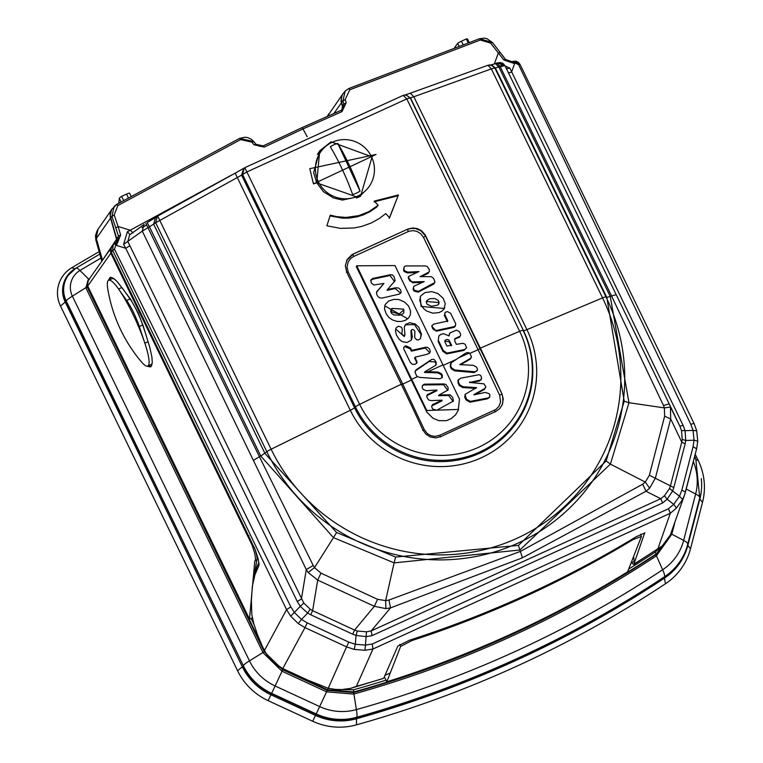 <?xml version="1.0" encoding="UTF-8"?>
<svg xmlns="http://www.w3.org/2000/svg" width="763" height="763" viewBox="0 0 763 763"><rect width="100%" height="100%" fill="white"/><g stroke="black" fill="none" stroke-linecap="round" stroke-linejoin="round"><path stroke-width="1.14" d="M695.207 454.262L698.212 460.442A62.68 61.174 -153.6 0 1 702.504 502.359L690.505 548.769A62.68 61.174 -153.6 0 1 665.489 583.752A1119.292 1092.339 -153.6 0 1 356.455 724.85A62.68 61.174 -153.6 0 1 312.706 721.264L268.166 700.663A62.68 61.174 -153.6 0 1 237.589 670.753L60.496 306.049A30.615 29.871 -153.6 0 1 71.751 267.775A2092.318 2041.922 -153.6 0 1 99.142 251.676M99.829 254.098L76.004 268.128L68.269 275.252A26.056 25.427 -153.6 0 0 66.209 300.908L243.302 665.613A58.122 56.72 -153.6 0 0 271.657 693.348L316.197 713.939A58.122 56.72 -153.6 0 0 356.76 717.268A1114.733 1087.885 -153.6 0 0 664.535 576.752A58.122 56.72 -153.6 0 0 687.024 546.794A58.122 56.72 -153.6 0 0 687.73 544.305A58.122 56.72 -153.6 0 1 687.024 546.794A58.122 56.72 -153.6 0 1 664.535 576.752A1114.733 1087.885 -153.6 0 1 356.76 717.268A58.122 56.72 -153.6 0 1 316.197 713.939L271.657 693.348A58.122 56.72 -153.6 0 1 243.302 665.613L66.209 300.908A26.056 25.427 -153.6 0 1 68.269 275.252A26.056 25.427 -153.6 0 1 75.785 268.338M88.384 280.231L87.65 281.127L87.087 286.859L88.384 280.24M328.51 687.768L327.565 689.8L282.968 669.18L282.653 669.742L264.265 651.755L87.087 286.859L72.38 296.168A20.544 20.048 -153.6 0 1 79.934 270.493A2082.246 2032.098 -153.6 0 1 100.954 258.085M283.168 668.76L277.188 665.861L272.2 661.75L264.58 651.182L263.025 652.699L85.904 287.937L87.144 286.983M89.166 279.792L88.451 279.287A2068.617 2018.793 -153.6 0 1 89.49 278.667M353.708 694.082L326.612 691.86L327.565 689.8L353.879 691.955L353.689 692.537A1094.495 1068.133 -153.6 0 0 655.875 554.558L656.256 555.96A1095.592 1069.211 -153.6 0 1 353.765 694.072L353.631 692.556L327.317 690.391L282.653 669.742L281.967 671.211L263.025 652.699M693.3 461.625A52.609 51.34 -153.6 0 1 695.646 493.985A18.865 4.034 -165.5 0 1 699.747 497.858A18.865 4.034 -165.5 0 1 699.728 497.896L687.749 544.229M281.967 671.211L326.612 691.86M670.992 533.423L671.802 534.262L656.314 555.922M88.365 279.344L85.866 287.842M670.715 534.453L655.932 554.529L670.706 534.491M513.365 61.288L511.935 61.727L513.499 63.272L514.853 62.909L518.63 64.731L690.792 424.266L693.052 430.408L685.079 430.666L685.756 440.461L685.136 443.828L681.76 442.13L682.227 439.393L681.502 430.542L679.852 426.174L683.104 425.373L509.818 68.05L497.352 62.843L495.492 63.567M513.137 61.364L514.748 62.938M511.935 61.727L508.377 61.517L505.497 59.409L511.935 61.727M391.8 311.895L399.049 314.06L403.818 309.873L403.799 312.792L402.406 314.165L399.497 315.167L393.994 314.928L391.963 313.727L390.809 311.905L390.77 310.245L391.924 308.414L391.285 312.916M420.556 338.514L420.938 334.308L414.433 324.552L405.697 324.828L404.476 326.354M416.588 339.793L418.496 339.907L420.403 338.705L421.443 334.165L418.82 327.26L415.492 324.141L409.76 322.654L405.458 324.571L404.256 327.375L404.934 334.471L404.209 335.873L401.91 334.184L402.254 329.139L401.452 327.203L398.458 326.192L396.14 327.871L395.425 330.713L396.436 334.995L399.135 339.23L402.139 341.652L407.032 342.501L411.324 340.117L412.316 336.76L411.362 330.35L412.325 329.406L413.784 329.902L414.919 331.371L414.662 337.484L416.588 339.793M685.136 443.828L673.824 487.567L670.439 485.869L669.513 488.492L664.439 495.778L660.748 498.706L371.228 630.887L366.498 631.812L365.448 645.097L372.258 644.01L668.445 508.778L673.71 504.353L667.129 499.24L662.627 502.951L372.001 635.646L371.228 630.887L390.542 607.892L388.949 600.042L520.49 551.372L642.732 484.171L645.288 482.073L610.41 464.123L628.97 402.711L610.257 296.454L611.535 295.92L500.261 66.753L504.934 65.551L616.199 294.709L504.934 65.551L502.722 63.253L499.984 62.49L490.161 65.113M356.369 686.357A1093.732 1067.389 26.4 0 0 383.675 678.307L350.551 688.398L356.369 686.357L372.964 649.008L364.943 650.295L365.448 645.097L355.291 644.258L356.054 635.445L366.221 636.628L372.001 635.646M366.498 631.812L357.342 631.02L354.604 630.076L374.347 606.299L385.906 608.607L390.542 607.892L522.436 557.801L519.889 550.009L610.41 464.123L606.137 460.957L624.22 401.176L606.804 297.417L495.445 68.079L492.278 65.389L488.206 65.179M354.223 649.399L355.291 644.258L348.805 642.112L346.574 646.862L354.223 649.399L364.943 650.295M143.549 224.904L144.264 224.389M147.173 222.624L155.49 217.531L153.64 224.141L149.434 226.764L147.173 222.624L157.226 216.33L155.671 222.758L153.64 224.141L264.99 453.48L336.588 532.507L333.46 537.629L260.755 456.026L259.41 456.684L313.221 565.469L314.547 567.624L320.937 573.127L317.694 580.099L308.147 572.498L314.547 567.624L333.46 537.629L394.109 562.875L385.649 600.615L388.949 600.042M401.252 384.275L346.65 272.038L345.334 265.619L347.241 259.363L351.886 254.747L407.804 229.091L412.84 227.965L417.409 228.633L421.529 230.779L425.105 234.708L480.356 348.166A412.573 70.568 65.4 0 1 501.949 393.794L503.227 398.935L502.474 404.132L499.794 408.577L495.607 411.581A409.998 55.508 154.1 0 0 440.852 436.617L435.721 437.876L430.494 437.046L425.973 434.252L422.864 429.95A412.678 70.587 -114.6 0 0 401.252 384.275A414.977 56.233 154.1 0 0 359.659 404.38A89.271 87.116 -153.6 0 0 478.296 447.414A89.271 87.116 -153.6 0 0 519.67 331.323A5.656 0.763 154.1 0 1 523.084 330.379A93.515 91.264 -153.6 0 1 479.746 451.992A93.515 91.264 -153.6 0 1 355.453 406.917L354.537 407.747A94.24 91.98 -153.6 0 0 479.793 453.174A94.24 91.98 -153.6 0 0 523.475 330.608L410.532 98.017L406.135 95.051L410.236 97.969L523.475 330.608A5.656 0.763 154.1 0 0 526.928 329.654A98.532 96.157 -153.6 0 1 481.253 457.79A98.532 96.157 -153.6 0 1 350.303 410.294L235.176 173.153L157.226 216.33M244.294 167.984L242.596 174.508L355.453 406.917A5.656 0.763 -25.9 0 1 359.659 404.38L244.818 167.688L403.255 95.346L244.809 167.688L235.176 173.153L243.674 168.413L241.594 175.147L155.671 222.758L266.869 451.772L260.755 456.026L149.434 226.764L142.29 231.122L143.94 224.589M405.382 94.974L487.948 65.256L491.353 68.88L494.805 67.917L491.181 65.093M141.947 227.698L146.687 224.98L141.947 227.698M624.22 401.176L628.97 402.711L664.373 407.9L670.467 407.07L670.677 418.935L664.64 416.207L664.373 407.9L663.495 405.534L611.535 295.92L616.199 294.709L669.199 403.846L663.495 405.534M494.348 63.939L498.325 53L503.885 59.972L505.526 59.485L492.526 42.585L490.628 43.09L480.318 40.038L349.807 89.767L345.181 99.543L342.845 101.088L343.865 104.207L342.501 105.628L341.624 102.376L342.845 101.088L345.21 90.997L348.863 88.498L479.498 38.722L348.834 88.527L345.21 90.997L342.549 94.307L341.28 98.475L341.624 102.376M513.499 63.272L503.885 59.972M383.675 678.307L397.857 646.042L409.55 640.195A1089.65 1063.403 26.4 0 0 636.332 536.656L644.935 532.927M513.604 61.25L519.985 64.35M115.833 228.042L111.932 216.511L110.74 217.798L110.32 215.137L111.665 209.539L116.663 204.398L114.135 206.42L111.932 216.511L114.192 214.975L118.093 226.497L115.833 228.042L118.494 236.215L120.64 234.975L116.873 244.379L115.919 242.548L117.569 241.032L118.494 236.215L116.663 238.619L116.481 242.138M357.342 631.02L356.054 635.445L352.687 634.187L354.604 630.076L312.63 610.667L310.703 614.778L307.661 613.09L300.269 606.356L294.346 612.451L301.49 619.442L298.257 623.59L304.962 627.625L282.777 668.579L273.373 662.427L267.193 655.427L262.606 646.871L257.465 634.692L253.717 623.447L251.809 614.52L251.389 600.357L252.362 586.213L254.871 574.959L259.067 565.211L258.199 558.964L255.328 549.961L111.341 252.324L112.676 250.426L113.162 244.809L114.851 243.206L115.709 245.152L125.742 248.271L123.587 244.389L127.402 231.761L231.847 174.908M346.488 272.362L348.166 271.886L347.012 267.021L348.186 261.843L350.742 258.419L353.631 256.492L408.949 231.246L413.117 230.617L417.037 231.427L420.709 233.697L423.532 237.427L425.744 235.872M346.621 260.507L352.868 254.499L353.631 256.492M350.551 688.398L338.953 689.952L328.233 688.283L346.574 646.862L304.962 627.625L307.193 622.866L348.805 642.112M395.635 557.066L394.109 562.875L519.889 550.009L518.42 545.392L395.635 557.066L336.588 532.507M518.42 545.392L606.137 460.957M116.873 244.379L115.709 245.152L114.526 249.234L112.676 250.426L286.564 609.627L290.684 616.199L298.257 623.59M133.01 232.877L130.311 230.226L118.093 226.497L120.64 234.975M487.948 65.256L410.332 93.181L413.851 96.767L406.822 98.913L246.802 171.98L241.594 175.147L354.537 407.747A5.656 0.763 -25.9 0 1 350.303 410.294L271.113 449.226L157.664 216.053L235.176 173.153M372.258 644.01L372.964 649.008L670.295 513.251L676.495 508.044L673.71 504.353L679.509 496.227L682.618 499.46L684.554 494.958L685.403 492.164L681.874 490.037L693.09 446.679L696.619 448.806L685.403 492.164M406.135 95.051L403.379 95.318M502.703 65.876L499.841 65.828M498.182 62.795L504.925 65.551M664.64 416.207L649.361 475.244L645.288 482.073L649.656 488.186L645.994 491.267L642.732 484.171M320.937 573.127L377.599 599.327L374.347 606.299L317.694 580.099L312.63 610.667L310.207 609.246L303.769 603.008L300.269 606.356L297.284 601.53L125.742 248.271L129.872 245.705L127.812 241.537L129.615 234.89L143.892 224.627M662.627 502.951L660.748 498.706L645.994 491.267L522.436 557.801M301.967 127.669L341.071 110.32L342.806 109.128L343.865 104.207L346.202 102.662L342.034 111.579L341.042 110.349L301.938 127.688L263.206 145.886L264.265 147.087L302.968 128.918L301.967 127.669L263.206 145.886L255.996 144.331L253.984 144.76L251.895 142.137L253.898 141.708L255.996 144.331L253.898 141.708M501.787 405.725L502.884 402.273L502.655 396.569L501.787 394.128L499.641 395.139L500.576 402.139L498.792 406.555L495.855 409.473L439.698 435.301L440.699 436.932M495.454 411.896L494.205 410.389M509.818 68.05L506.289 68.737M313.44 183.883L376.092 154.45L309.816 168.671L313.44 183.883L316.731 182.872L358.124 197.407A30.11 29.623 48.9 0 0 363.465 192.553M358.124 197.407L360.584 196.148L372.086 156.863L331.018 141.842L319.707 150.826L313.66 172.629L316.683 182.758M319.707 150.826L316.731 182.872M324.304 147.621A30.11 29.623 48.9 0 0 318.419 152.638M696.686 430.818L697.754 441.195L696.686 430.818L693.052 430.408L694.053 440.203L697.754 441.195L696.619 448.806L684.554 494.958L669.523 537.181L666.433 541.93L662.522 545.764L633.805 564.42L644.706 532.784M426.345 301.509L438.525 302.491L438.515 304.38M438.954 301.738L438.954 303.636L437.724 305.076L431.562 306.297L427.137 304.256L426.288 302.329L426.641 300.756L429.741 298.705L434.691 298.524L438.096 300.317L438.954 301.738L438.525 302.491M492.431 42.509L479.536 38.722M403.818 309.873L403.522 309.149L391.924 308.414M384.676 305.81L407.757 318.791M404.819 335.405L404.218 336.521L395.663 328.939M660.825 547.004L657.935 548.673L670.295 513.251L668.445 508.778M682.618 499.46L676.495 508.044M385.906 608.607L385.649 600.615L377.599 599.327M282.777 668.579L307.413 679.976L328.233 688.283M326.879 225.781L330.303 215.118L336.55 216.644L346.154 217.426L358.81 215.643L369.12 211.523L378.143 205.257L374.318 201.079L398.41 194.947L389.578 217.77L385.763 213.592L379.659 218.294L371.18 223.025L361.986 226.353L354.27 227.956L340.47 228.385L326.879 225.781M649.656 488.186L655.417 477.962L670.677 418.935L681.76 442.13L670.439 485.869L649.361 475.244M297.284 601.53L301.404 598.965L306.287 569.551L142.29 231.122L123.587 244.389M411.333 340.098L410.971 330.837L411.486 329.912M408.129 231.571L407.623 229.463L408.577 229.081L411.791 228.375L415.759 228.595L420.976 230.836L425.382 235.824L501.949 393.794M251.895 142.137L240.593 139.629L117.826 205.562L116.634 204.417M264.265 147.087L253.984 144.76M307.193 136.72L302.968 128.918L342.034 111.579M114.192 214.975L117.826 205.562M458.773 357.733A414.977 56.233 -25.9 0 1 469.445 352.973L467.576 352.449L465.182 353.393L451.362 362.711L450.361 364.123M346.202 102.662L345.181 99.543M114.669 243.33L111.16 247.889L111.341 252.324M130.025 234.623L127.402 231.761M110.74 217.798L116.663 238.619M508.32 72.914L511.572 72.113L514.853 62.909L513.327 61.317M469.855 353.374A411.209 55.718 -25.9 0 1 478.143 349.721L499.641 395.139M116.663 204.398L239.544 138.408L116.691 204.389M115.814 245.076L114.87 243.206L115.919 242.548L114.851 243.206M422.702 430.284L424.285 429.588L402.759 384.123L401.08 384.609M631.058 563.008L634.129 561.387L633.662 556.341M633.805 564.42L631.259 562.922M670.467 407.07L679.928 426.336L669.332 404.132M480.356 348.166A414.977 56.233 154.1 0 1 519.67 331.323L406.822 98.913L403.15 95.404M424.285 429.588L427.232 433.537L430.895 435.702L434.767 436.398L439.698 435.301M669.265 403.989L616.199 294.709M490.628 43.09L498.325 53L500.28 52.618L492.583 42.699M253.564 460.28L259.41 456.684L145.876 223.387M444.686 307.699L444.381 308.462L421.109 306.468L420.203 296.845L420.794 295.882L424.962 292.591L431.763 291.638L437.905 293.526L443.217 298.39L445.23 303.655L444.047 308.948L441.987 311.094L439.002 312.601L432.879 313.183L426.736 311.066L423.761 308.729L421.538 305.696L421.109 306.468M673.824 487.567L672.699 490.876L667.129 499.24L664.439 495.778M303.769 603.008L129.872 245.705M313.221 565.469L306.287 569.551L308.147 572.498M495.549 63.567L498.935 67.192L610.257 296.454L606.804 297.417L606.003 296.931L494.805 67.917L500.261 66.753L496.885 63.129M438.143 341.538L438.83 336.054L438.143 341.538L442.931 351.381L446.717 353.898L464.038 350.37L466.575 347.67L465.115 344.227L462.883 343.312L456.388 344.342L454.719 340.918L455.015 338.543L459.965 336.34L459.631 337.141L459.965 336.34M448.787 335.806L449.932 332.945L456.417 330.131L459.355 331.628L460.547 334.003L460.547 335.701M454.49 339.125L459.631 337.141M432.096 325.391L431.677 326.087L436.274 331.209L454.061 327.365L455.339 326.125L455.692 323.655L450.59 313.25L447.433 311.6L445.306 312.267L444.657 314.089L447.871 320.985L433.575 324.151L431.877 325.935L432.631 328.529L434.338 330.083L436.627 330.408L454.414 326.564L455.645 325.362M444.953 312.716L444.381 315.51L447.414 321.681M413.66 286.669L413.117 289.349L413.928 291.018L414.347 290.245L413.374 287.823L414.137 286.135L424.238 281.585L412.726 281.909L410.027 281.108L408.463 278.428L408.863 276.311L419.001 271.552L407.785 272.133L404.59 270.741L403.894 269.196L404.152 266.897L405.658 265.944L425.334 265.934L427.251 266.525L429.359 269.53L429.149 271.952L420.051 276.664L431.276 276.645L433.556 278.371L434.939 281.871L433.851 284.046L418.067 292.153L413.928 291.018M408.606 276.654L408.176 277.36L412.363 282.72L422.33 282.424M404.59 270.741L404.161 271.514L407.413 272.944L417.037 272.439M404.161 271.514L403.465 269.959L404.152 266.897M429.407 271.475L428.539 272.515M421.386 276.645L428.205 273.307M356.254 266.478L426.908 412.211L432.974 418.229L438.887 420.68L446.584 420.642L451.248 418.544L455.53 414.9L458.191 410.418L459.479 399.116L394.967 265.572L356.731 265.801L356.254 266.478M470.885 382.549L479.393 381.014L481.262 379.545L481.472 377.017L480.518 375.396L479.088 374.709L460.68 378.2L458.029 380.26L458.029 382.883L459.297 385.553L459.727 384.79L463.122 386.746L476.532 387.614L465.039 394.414L466.451 399.192L470.418 401.395L470.065 402.196L487.423 398.811L489.503 397.361L489.827 394.986L489.274 393.737L485.144 392.392L474.185 394.853A414.977 82.671 34 0 0 473.833 394.605L484.839 388.548L484.505 389.349L474.72 394.729M459.297 385.553L462.76 387.547L463.122 386.746M487.423 398.811L489.817 396.588M470.418 401.395L487.776 398M466.451 399.192L466.031 399.955L470.065 402.196M465.192 396.493L464.772 397.256L466.031 399.955M465.115 394.28L464.772 397.256M462.76 387.547L475.94 388.405M458.029 382.883L458.449 382.11L459.727 384.79M458.458 379.554L458.449 382.11M479.393 381.014L481.567 378.772M469.684 382.444L479.746 380.212M469.884 381.996L469.407 382.425L469.884 381.996M484.505 389.349L485.802 386.803L484 383.837L469.407 382.425M485.735 387.49L484.839 388.548M471.296 357.437L470.313 359.077L471.4 356.426L469.445 352.973M460.709 364.685L470.313 359.077M477.419 370.169L474.29 372.573L474.653 371.762L476.961 370.885L477.495 369.292L476.56 367.07L473.079 365.277L459.765 364.638L470.647 358.286M450.952 363.398L450.199 366.431L451.315 368.806L454.634 370.837L474.29 372.573M403.465 269.959L403.894 269.196M418.067 292.153L418.401 291.352L414.347 290.245M418.401 291.352L434.824 282.51M434.185 283.245L433.851 284.046M413.117 289.349L413.536 288.586M412.363 282.72L412.726 281.909M407.413 272.944L407.785 272.133M421.538 305.696L419.755 300.45L420.623 296.149M444.381 315.51L444.81 314.747M454.061 327.365L454.414 326.564M436.274 331.209L436.627 330.408M451.639 345.2L446.918 346.059L444.886 341.814L445.058 340.327L447.032 339.44L448.711 339.859L451.639 345.2M438.83 336.054L440.718 334.452L443.608 333.66L449.083 335.958L449.531 333.402M438.572 340.775L443.36 350.618L447.07 353.097L464.581 349.53L466.46 348.033M444.753 341.099L449.169 341.757L449.598 340.994M449.169 341.757L451.181 345.897M464.39 349.568L464.038 350.37M446.717 353.898L447.07 353.097M442.931 351.381L443.36 350.618M356.731 265.801L426.803 410.504L458.582 409.435M426.803 410.504L426.374 411.276M386.259 314.003L384.457 308.691L385.191 304.485L388.653 301.032L393.784 299.401L398.83 299.506L404.59 302.053L408.587 306.049L410.608 311.132L410.284 315.024L408.529 318.037L405.382 320.307L400.937 321.519L396.998 321.395L392.459 319.916L388.987 317.532L386.259 314.003M395.644 287.775L398.62 288.023L400.565 289.797L401.195 292.181L399.497 294.051L382.368 298.009L379.955 297.932L377.952 296.597L376.636 294.184L376.684 291.771L383.951 283.435L373.87 285L371.343 283.102L370.808 280.05L372.563 278.505L390.532 274.69L392.478 274.995L393.975 276.502L395.148 280.574L387.556 289.492L395.644 287.775L395.291 288.576L400.67 293.211M426.374 354.461L415.177 357.132L417.027 362.711L415.225 364.256L412.325 364.304L410.332 362.463L403.818 349.063L403.722 347.365L405.916 345.801L410.618 348.042L411.734 350.351L425.706 347.222L427.538 347.394L429.483 348.891L430.37 351.657L429.235 353.403L426.374 354.461M415.177 357.132L414.614 358.085L416.512 361.967L416.941 361.214M415.101 371.428L416.035 369.874L415.034 372.172L416.369 375.377L417.466 376.636L419.764 377.399L439.765 378.801L442.235 377.551L442.34 375.32A414.862 78.017 -114.4 0 0 441.634 373.86L438.019 372.058L428.005 371.743A414.977 56.233 -25.9 0 1 440.604 365.954A414.977 56.233 -25.9 0 1 443.15 364.8M416.035 369.874L431.782 359.402L433.527 359.316L434.853 360.146L436.198 362.597L435.654 365.315L436.198 364.695M435.654 365.315L425.039 371.657L428.005 371.743M405.334 345.935L403.617 347.775M405.067 346.717L410.208 348.853L411.333 351.161L425.353 348.023L425.706 347.222M373.021 278.4L372.668 279.201L390.036 275.519L390.389 274.718M387.556 289.492L387.003 290.331L395.291 288.576M370.656 280.555L372.668 279.201M383.951 283.435L376.502 292.305M376.512 292.277L376.817 291.533M394.595 281.719L390.036 275.519M416.608 363.407L416.512 361.967M429.817 352.897L425.353 348.023M411.734 350.351L411.333 351.161M439.183 394.9L447.995 390.065L448.158 387.699L446.002 384.542L443.999 383.942L424.428 384.151L422.464 385.429L422.216 387.404L422.979 389.273L426.298 390.713L436.894 390.036L427.194 394.786L426.86 397.227L428.615 399.955L431.038 400.604L442.092 400.184L432.478 404.657L431.648 406.507L432.611 409.025L436.837 410.189L453.432 401.061L452.736 397.38L450.189 394.891L439.183 394.9L438.515 395.711L448.644 395.434L453.117 401.5M424.466 384.151L422.235 386.059M436.894 390.036L436.875 390.685L426.746 395.73M427.976 394.185L427.642 394.976M442.092 400.184L442.054 400.842L431.686 405.964M432.831 404.438L432.487 405.239M447.757 390.398L443.637 384.743L443.999 383.942M424.104 384.953L443.637 384.743M448.644 395.434L449.016 394.633M425.039 371.657L424.447 372.458L437.657 372.859L438.019 372.058M435.95 365.038L436.198 362.597M435.768 363.36L435.072 361.92L435.492 361.157M435.072 361.92L429.111 361.5L429.435 360.708M415.711 370.656L429.111 361.5M437.657 372.859L441.224 374.623L442.101 377.723M441.224 374.623L441.634 373.86M451.362 362.711L450.618 365.668L451.734 368.043L455.006 370.036L474.653 371.762M455.006 370.036L454.634 370.837M451.734 368.043L451.315 368.806M450.618 365.668L450.199 366.431M389.197 218.39L398.41 194.947M330.036 215.948L342.644 218.189L349.082 218.104L356.998 216.854L363.102 214.966L370.255 211.561L376.712 207.059L378.143 205.257M397.933 195.786L374.07 201.852M356.598 198.056A29.805 29.328 48.9 0 0 360.308 195.309L364.495 191.666A29.805 29.328 48.9 0 0 369.569 153.306A29.805 29.328 48.9 0 0 332.315 142.223A29.805 29.328 48.9 0 0 325.334 146.725A29.805 29.328 48.9 0 0 320.25 185.085A29.805 29.328 48.9 0 0 357.513 196.167A29.805 29.328 48.9 0 0 364.495 191.666M325.334 146.725L321.147 150.378A29.805 29.328 48.9 0 0 317.351 154.384M341.919 109.862L342.501 105.628M342.806 109.128L341.109 110.32M253.745 141.508L239.582 138.399M337.751 143.368A50.921 8.708 65.5 0 1 360.06 191.141L337.751 143.368A26.724 26.295 48.9 0 0 330.312 146.763A50.921 8.708 -114.5 0 1 352.62 194.536A26.724 26.295 48.9 0 0 360.06 191.141M360.584 196.148L342.453 200.078L333.421 197.951L323.436 191.685L316.74 182.805M640.662 534.224L641.416 536.484L627.606 571.849A1094.342 1067.981 -153.6 0 1 386.822 681.788L384.371 676.724M111.112 248.032L110.339 250.769L110.854 253.221L252.124 545.192L254.785 553.509L255.576 559.269L254.737 561.635L249.501 619.136L87.507 285.6L87.23 283.111L88.031 280.755L111.388 247.603M258.924 562.665L258.104 564.21A391.4 66.915 -114.5 0 0 254.966 574.682M341.977 95.537L340.985 101.04L342.663 107.659M97.969 229.291L95.842 240.002L95.499 235.614L97.235 230.436L112.151 208.862M632.947 538.697L633.271 539.489A1089.802 1063.555 -153.6 0 1 411.915 640.558L411.515 639.566M102.48 260.231L116.539 239.296L110.301 217.274L110.177 214.145L111.121 210.693M110.759 277.331A49.042 8.383 -114.5 0 0 109.91 279.668M149.081 365.467A49.042 8.383 -114.5 0 0 151.227 366.354M146.954 366.173L150.511 366.955L151.56 365.839L152.257 362.415L151.894 357.036L149.777 347.308L143.177 325.849L138.084 312.782L130.521 299.115L117.473 281.919L113.916 278.629L111.121 277.351L110.044 277.484L108.336 280.441M152.219 363.083A47.153 8.059 65.5 0 1 151.179 364.514L147.803 366.049A47.153 8.059 65.5 0 1 140.964 361.347A151.141 151.141 0 0 1 107.707 288.5A47.153 8.059 65.5 0 1 108.623 280.259A47.153 8.059 65.5 0 1 118.561 289.024A47.153 8.059 65.5 0 1 132.781 313.936A47.153 8.059 65.5 0 1 144.856 343.188A47.153 8.059 65.5 0 1 147.803 366.049M108.623 280.259L112.008 278.714A47.153 8.059 65.5 0 1 116.262 280.66M411.915 640.558L400.632 646.423L399.802 644.363M252.343 617.811L249.501 619.136M254.26 547.252A22.632 3.872 65.5 0 1 256.854 560.071L252.229 587.224M122.509 288.29L130.063 298.962A22.632 3.872 65.5 0 1 142.691 324.962L139.314 326.507L144.856 343.188L148.117 341.71M130.063 298.962L126.687 300.508A22.632 3.872 65.5 0 1 139.314 326.507M118.78 203.168L119.343 198.37L121.031 201.861M110.511 218.151L96.319 238.581L102.366 259.725L101.841 261.146M145.981 334.843L142.691 324.962M126.687 300.508L118.561 289.024L121.918 287.489M386.822 681.788L400.632 646.423M641.416 536.484L633.271 539.489M454.71 47.382L457.724 43.415A3.777 0.515 -25.9 0 1 461.424 41.202L466.346 38.951L468.139 42.652M116.539 239.296L116.653 241.642M129.576 193.192L130.998 196.129L129.576 193.239A3.777 0.515 154.1 0 0 129.576 193.192A3.777 0.515 154.1 0 0 126.544 194.098L121.622 196.349L123.587 200.383M121.622 196.349A9.433 1.278 154.1 0 0 119.343 198.37M466.346 38.951A9.433 1.278 -25.9 0 1 467.519 39.027L469.111 42.308M687.606 544.763A11.321 2.423 -165.5 0 0 687.864 545.373L699.862 498.964A11.321 2.423 14.5 0 1 699.614 498.363M353.689 692.537L356.388 709.59A18.865 2.794 -105.7 0 1 356.76 717.268L356.626 717.621A58.169 56.777 -153.6 0 1 316.025 714.292L312.706 721.264M686.977 546.957A58.169 56.777 -153.6 0 1 686.929 547.109A58.169 56.777 -153.6 0 1 664.411 577.095A1114.781 1087.933 26.4 0 1 356.626 717.621A11.321 1.679 -105.7 0 0 356.483 718.746A58.722 57.311 -153.6 0 1 315.491 715.389L270.96 694.788L268.166 700.663M282.711 669.771L271.485 693.691L316.025 714.292L319.668 706.576L275.138 685.985A52.609 51.34 -153.6 0 1 249.472 660.882L72.38 296.168A18.865 2.556 -25.9 0 0 66.209 300.908L66.009 301.223A11.321 1.536 154.1 0 1 65.217 302.062L242.31 666.767A11.321 1.536 154.1 0 0 243.101 665.937A58.169 56.777 26.4 0 0 271.485 693.691L270.96 694.788A58.722 57.311 26.4 0 1 242.31 666.767L237.589 670.753M701.311 478.601A58.722 57.311 -153.6 0 1 699.862 498.964L702.504 502.359M696.333 459.851L698.212 460.442M686.214 489.045L695.646 493.985L683.638 540.395A52.609 51.34 -153.6 0 1 662.646 569.761A18.865 3.577 -123.5 0 1 664.535 576.752L664.411 577.095A11.321 2.146 -123.5 0 0 664.42 578.154A58.722 57.311 -153.6 0 0 687.864 545.373L690.505 548.769M356.455 724.85L356.483 718.746A1115.334 1088.477 26.4 0 0 664.42 578.154L665.489 583.752M264.236 651.697L249.472 660.882A18.865 2.556 -25.9 0 0 243.302 665.613L66.009 301.223A26.104 25.475 -153.6 0 1 68.079 275.519A26.104 25.475 -153.6 0 1 68.174 275.386M60.496 306.049L65.217 302.062A26.657 26.018 -153.6 0 1 75.012 268.738A11.321 2.089 59.1 0 1 75.012 268.738L71.751 267.775M264.637 651.106L87.735 286.135M89.281 279.725L79.934 270.493A18.865 3.481 59.1 0 0 76.004 268.128M655.875 554.558L662.646 569.761A1109.221 1082.506 -153.6 0 1 356.388 709.59A52.609 51.34 -153.6 0 1 319.668 706.576L327.251 690.362M687.73 544.305A18.865 4.034 -165.5 0 0 687.74 544.267A18.865 4.034 -165.5 0 0 683.638 540.395L671.812 534.205L674.635 523.294M332.582 689.361L353.517 689.819L353.879 691.955A1094.4 1068.047 -153.6 0 0 656.104 553.967L655.217 552.078A1092.521 1066.207 -153.6 0 1 628.702 569.055M686.929 547.109L699.747 497.858L695.761 458.639A18.865 2.556 154.1 0 0 694.149 458.372M253.993 624.42L251.075 618.402M386.03 680.148A1092.521 1066.207 -153.6 0 1 353.517 689.819M655.217 552.078L662.046 546.136M670.982 533.48L671.802 534.262M681.502 430.542L685.079 430.666L683.104 425.373M669.513 488.492L679.509 496.227L681.874 490.037M682.227 439.393L685.756 440.461L694.053 440.203L693.09 446.679M602.56 297.894L491.353 68.88L413.851 96.767L526.928 329.654L602.56 297.894A184.904 180.45 -153.6 0 1 516.856 538.354A184.904 180.45 -153.6 0 1 271.113 449.226A5.656 0.763 -25.9 0 0 266.869 451.772A189.195 184.636 -153.6 0 0 518.315 542.979A189.195 184.636 -153.6 0 0 606.003 296.931A5.656 0.763 154.1 0 0 602.56 297.894M399.049 314.06L398.954 315.272M420.938 334.308L421.367 333.565M518.63 64.731L520.032 64.388L518.382 62.337L515.941 61.202L513.461 61.25M690.792 424.266L694.044 423.465L520.032 64.388M310.207 609.246L307.661 613.09L301.49 619.442L307.193 622.866M264.38 650.591L286.564 609.627L290.837 606.871L294.346 612.451L290.684 616.199M634.139 563.952A1093.732 1067.389 26.4 0 0 657.935 548.673M480.318 40.038L479.46 38.751M414.433 324.552L414.824 323.76M401.309 333.812L401.739 333.078M410.971 330.837L411.4 330.121M353.05 254.127L407.804 229.091M348.834 88.527L349.807 89.767M352.687 634.187L310.703 614.778M423.532 237.427L478.143 349.721L480.194 348.5M405.697 324.828L406.021 324.037M290.837 606.871L114.526 249.234M411.467 380.022A411.209 55.718 -25.9 0 0 402.759 384.123L348.166 271.886M239.515 138.437L240.593 139.629M404.218 336.521L404.552 335.73M443.379 365.267A411.209 55.718 -25.9 0 1 456.179 359.468M411.886 379.249A414.977 56.233 -25.9 0 1 417.466 376.636M410.208 348.853L410.618 348.042M405.515 346.612L405.916 345.801M441.92 376.064L442.34 375.32M259.038 563.781L258.104 564.21M341.328 102.976L333.936 113.42M342.425 94.545L327.47 116.253M110.854 253.221L87.707 286.068M255.214 560.815L256.854 560.071M458.925 45.885L457.724 43.415M248.147 535.979L248.9 535.626M126.544 194.098L128.279 197.684M462.998 44.445L461.424 41.202M694.664 456.379L695.761 458.639M513.261 61.307L512.049 61.66M390.274 672.947L384.962 675.369M488.062 65.208L490.075 64.922M479.498 38.722L484.333 38.15L487.042 38.722L492.526 42.585M696.686 430.675L694.044 423.465M117.569 241.032L115.9 242.548M410.332 93.181L404.886 95.079M255.939 144.217L259.41 146.315L263.235 145.867M403.255 95.346L404.924 94.984M415.062 357.218L414.643 357.923M495.664 63.51L496.999 63.071M505.497 59.409L500.232 52.504M696.629 448.787L697.764 441.148M239.544 138.408L244.961 137.226L247.717 137.617L251.37 139.295L253.85 141.594M95.842 240.002L101.832 261.156M327.356 116.3L328.796 113.782"/></g></svg>
